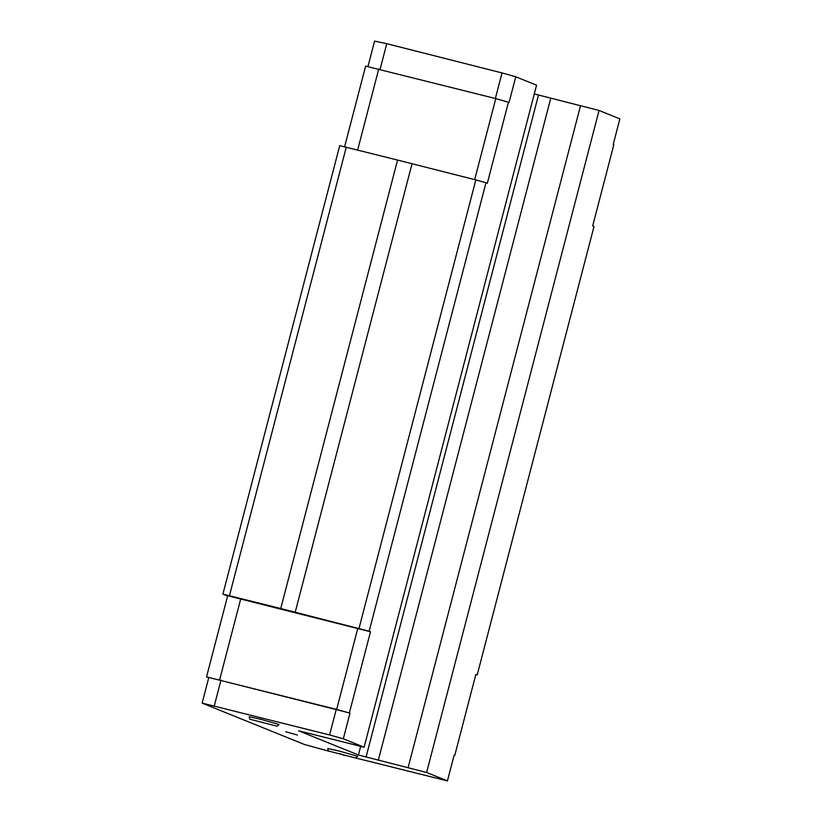 <?xml version="1.0" encoding="UTF-8"?>
<svg xmlns="http://www.w3.org/2000/svg" width="822" height="822" viewBox="0 0 822 822"><rect width="100%" height="100%" fill="white"/><g stroke="black" fill="none" stroke-linecap="round" stroke-linejoin="round"><path stroke-width="1.23" d="M508.458 102.154L487.312 183.296L485.977 182.761L369.16 631.224L370.496 631.769L349.36 712.921L349.987 713.167L343.319 738.803L364.115 747.208L536.561 85.19L515.764 76.775L509.085 102.401L495.779 98.599L474.664 179.617M475.804 674.626L477.202 674.924L594.018 226.451L592.683 225.916L613.818 144.764L613.191 144.508L619.86 118.882L599.063 110.467L534.279 93.924M344.634 146.706L365.626 66.12L495.779 98.599M378.767 68.914L357.662 149.943M359.019 628.378L475.835 179.915L397.56 160.064L280.744 608.527L369.16 631.224M475.835 179.915L485.977 182.761M355.628 757.976L447.425 780.9L426.618 772.485L599.063 110.467M447.425 780.9L454.093 755.274L454.73 755.531L475.866 674.379L477.202 674.924M367.937 66.613L374.575 41.1L386.761 43.689L502.026 72.932L495.368 98.496M386.761 43.689L380.103 69.254M502.026 72.932L515.764 76.775M280.744 608.527L222.906 594.121L339.722 145.658L397.56 160.064M349.36 712.921L206.538 676.886L227.673 595.734L370.496 631.769M329.601 751.38L304.459 744.496L202.14 703.118L329.591 734.95L336.26 709.324L349.987 713.167M329.591 734.95L343.319 738.803M202.14 703.118L208.809 677.492L336.26 709.324M206.538 676.886L208.737 677.78M454.063 755.387L454.73 755.531M285.758 731.744L297.379 735.063L285.758 731.744M261.026 719.373L249.189 716.743C249.498 718.788 249.95 719.682 250.546 719.404L277.014 726.206L279.1 724.531L261.026 719.373M426.618 772.485L358.423 754.986L298.602 730.789L364.115 747.208M339.599 751.154L327.773 748.523C328.081 750.568 328.533 751.452 329.129 751.185L355.597 757.987L357.683 756.312L339.599 751.154M336.681 709.365L357.817 628.214M412.038 163.732L295.221 612.195M222.906 594.121L227.602 596.022M408.061 767.779L580.507 105.761M229.482 595.518L346.298 147.056M219.68 679.681L240.815 598.529M214.316 705.708L220.995 680.082M358.423 754.986L360.673 746.335M378.315 760.237L550.761 98.219M366.037 757.124L538.472 95.095M339.496 753.476L344.85 755.634L339.496 753.476M423.69 53.06L449.716 59.657"/></g></svg>
